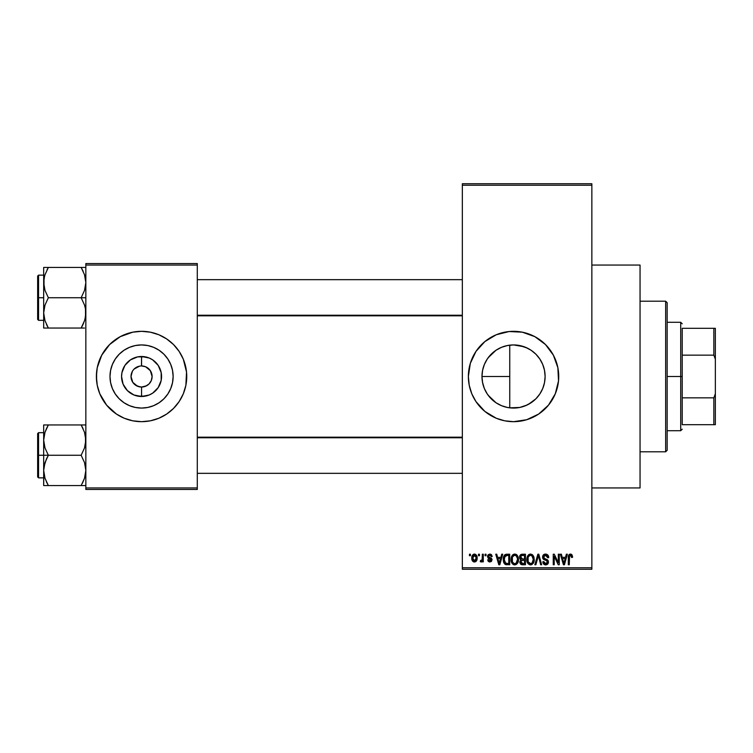 <?xml version="1.0" encoding="UTF-8"?>
<svg xmlns="http://www.w3.org/2000/svg" width="753" height="753" viewBox="0 0 753 753"><rect width="100%" height="100%" fill="white"/><g stroke="black" fill="none" stroke-linecap="round" stroke-linejoin="round"><path stroke-width="1.13" d="M134.09 369.064L139.503 366.165L137.526 366.758M134.109 383.955L132.801 382.355L137.526 386.242L141.564 387.042L141.564 396.502A20.002 20.002 0 0 1 121.562 376.5A20.002 20.002 0 0 1 141.564 356.498L141.47 365.958M132.81 382.383L131.022 376.5L132.33 371.408M524.079 406.253L519.758 407.448L509.753 407.834L513.546 408.07A31.57 31.57 0 0 1 481.976 376.5A31.57 31.57 0 0 1 513.546 344.93L507.494 345.523M500.218 405.114L501.423 405.641M501.545 405.698L502.675 406.14M488.198 395.306L496.039 402.77M482.551 382.477L481.976 376.472L482.522 370.664L481.976 376.472L482.513 382.26L484.339 388.473M484.433 388.699L485.13 390.242M485.12 362.767L484.245 364.763M484.339 364.537L482.786 369.431M496.039 350.23L488.208 357.675M507.296 345.561L501.536 347.312M501.423 347.349L500.227 347.886M513.49 331.32A45.18 45.18 0 0 0 509.169 331.536M509.066 331.546A45.18 45.18 0 0 0 504.783 332.177M504.679 332.195A45.18 45.18 0 0 0 476.009 351.35M475.943 351.444A45.18 45.18 0 0 0 473.722 355.171M470.314 363.388A45.18 45.18 0 0 0 468.366 376.481L470.314 363.388L475.981 351.397L484.885 341.58L496.255 334.756L509.122 331.536L522.356 332.186L534.846 336.657L545.492 344.554L553.389 355.2L557.86 367.69L558.51 380.924L555.29 393.791L548.466 405.161L538.649 414.065L526.658 419.732L513.546 421.68A45.18 45.18 0 0 1 468.366 376.5A45.18 45.18 0 0 1 513.546 331.32A45.18 45.18 0 0 1 558.726 376.5A45.18 45.18 0 0 1 513.546 421.68L504.736 420.814L496.255 418.244L484.885 411.42L475.981 401.603L471.802 393.791L469.232 385.31A45.18 45.18 0 0 0 473.684 397.763M473.722 397.829A45.18 45.18 0 0 0 475.943 401.556M476.009 401.65A45.18 45.18 0 0 0 504.679 420.805M504.783 420.823A45.18 45.18 0 0 0 509.066 421.454M509.169 421.464A45.18 45.18 0 0 0 513.49 421.68M591.858 487.944L640.05 487.944L640.05 265.056L591.858 265.056L640.05 265.056L640.05 487.944L591.858 487.944M143.051 366.062L145.602 366.758L141.564 365.958A10.542 10.542 0 0 0 131.022 376.5A10.542 10.542 0 0 0 141.564 387.042A10.542 10.542 0 0 1 131.022 376.5A10.542 10.542 0 0 1 141.564 365.958L142.938 366.052M135.709 385.263L140.077 386.938M140.698 387.004L141.658 387.042M132.33 381.592L132.801 382.355M141.564 408.07A31.57 31.57 0 0 1 109.994 376.5A31.57 31.57 0 0 1 141.564 344.93L147.72 345.542L153.64 347.34L159.099 350.258L163.881 354.183L167.806 358.965L170.724 364.424L172.522 370.344L173.134 376.5L172.522 382.656L170.724 388.576L167.806 394.035L163.881 398.817L159.099 402.742L153.64 405.66L147.72 407.458L141.564 408.07L135.408 407.458L129.488 405.66L124.029 402.742L119.247 398.817L115.322 394.035L112.404 388.576L110.606 382.656L109.994 376.5L110.606 370.344L112.404 364.424L115.322 358.965L119.247 354.183L124.029 350.258L129.488 347.34L135.408 345.542L141.564 344.93A31.57 31.57 0 0 1 173.134 376.5A31.57 31.57 0 0 1 141.564 408.07M141.564 331.32A45.18 45.18 0 0 0 132.782 332.186L141.564 331.32L150.374 332.186L158.855 334.756L166.667 338.935L173.51 344.554L179.129 351.397L183.308 359.209L186.528 372.076L185.878 385.31L183.308 393.791L179.129 401.603L173.51 408.446L166.667 414.065L158.855 418.244L150.374 420.814L141.564 421.68A45.18 45.18 0 0 1 96.384 376.5A45.18 45.18 0 0 1 141.564 331.32A45.18 45.18 0 0 1 186.744 376.5A45.18 45.18 0 0 1 141.564 421.68L132.754 420.814L124.273 418.244L116.461 414.065L106.644 405.161L99.82 393.791L97.25 385.31L96.384 376.5L97.25 367.69A45.18 45.18 0 0 0 96.384 376.462M132.716 332.195A45.18 45.18 0 0 0 128.509 333.25M128.396 333.278A45.18 45.18 0 0 0 97.25 367.671M96.384 376.538A45.18 45.18 0 0 0 97.25 385.301M97.25 385.329A45.18 45.18 0 0 0 128.396 419.722M128.509 419.75A45.18 45.18 0 0 0 132.716 420.805M151.899 378.561L152.106 376.5L151.306 380.538L149.019 383.955L145.602 386.242L141.564 387.042L146.562 385.781M150.798 371.408L149.019 369.045L145.602 366.758L150.327 370.645L152.106 376.5M462.342 185.238L462.342 567.762L591.858 567.762L591.858 185.238L462.342 185.238L462.342 183.732L591.858 183.732L591.858 185.238L591.858 183.732L462.342 183.732L462.342 569.268L591.858 569.268L591.858 185.238L462.342 185.238M478.494 555.714L478.494 554.208L479.454 554.208L479.454 555.714L478.494 555.714L479.454 555.714L479.454 554.208L478.494 554.208L479.454 554.208L479.454 555.714L478.494 555.714L478.494 554.208L478.494 555.714M482.052 561.305L482.334 560.656L481.186 562.011L480.273 561.597L480.555 560.505L482.155 559.752L482.334 554.208L483.285 554.208L483.285 561.879L482.334 561.879L482.334 560.656L481.421 561.973L480.273 561.597L480.555 560.505L482.005 560.128L482.334 558.18L482.155 559.752L480.555 560.505L480.273 561.597L481.186 562.011L482.334 560.656L482.334 561.879L483.285 561.879L483.285 554.208L482.334 554.208L483.285 554.208L483.285 561.879L482.334 561.879M485.073 555.714L485.073 554.208L486.024 554.208L486.024 555.714L485.073 555.714L486.024 555.714L486.024 554.208L485.073 554.208L486.024 554.208L486.024 555.714L485.073 555.714L485.073 554.208L485.073 555.714M487.53 556.552L488.132 554.773L489.845 554.067L491.53 554.782L492.189 556.533L491.229 556.674L490.071 555.187L488.584 555.874L488.735 557.051L491.342 558.218L492.01 559.375L491.464 561.418L489.676 562.002L488.302 561.418L487.671 559.818L488.631 559.686L490.071 560.91L491.022 559.63L488.17 558.255L487.53 556.552L491.097 559.978L489.855 560.919L488.631 559.686L487.671 559.818L489.892 562.011L492.048 559.827L488.49 556.354L489.779 555.168L491.229 556.674L492.189 556.533L489.855 554.067L487.539 556.307M501.724 554.208L500.896 557.361L501.724 554.208L502.731 554.208L499.813 564.75L498.806 564.75L495.747 554.208L496.754 554.208L497.582 557.361L500.896 557.361L497.582 557.361L496.754 554.208L495.747 554.208L498.806 564.75L499.813 564.75L502.731 554.208L501.724 554.208L502.731 554.208L499.813 564.75L498.806 564.75L495.747 554.208L496.754 554.208M514.779 554.067L517.019 555.055L518.262 557.465L518.44 560.27L517.49 563.348L516.059 564.609L514.318 564.854L512.501 563.884L511.447 562.039L511.579 556.561L512.849 554.745L514.779 554.067L512.031 555.686L511.08 559.47C510.92 562.387 512.144 564.195 514.77 564.891C517.452 564.176 518.685 562.331 518.478 559.338L517.527 555.723L514.779 554.067L515.993 554.321M530.526 554.067L532.766 555.055L534.009 557.465L534.188 560.27L533.237 563.348L531.806 564.609L530.065 564.854L528.248 563.884L527.194 562.039L527.326 556.561L528.597 554.745L530.526 554.067L527.778 555.686L526.827 559.47C526.658 562.387 527.891 564.195 530.517 564.891C533.19 564.176 534.432 562.331 534.216 559.338L533.275 555.723L530.94 554.095M570.482 554.067L572.073 554.952L572.553 557.361L571.593 557.493L570.934 555.432L569.55 555.78L569.268 564.75L568.308 564.75L568.477 555.846L569.136 554.566L570.482 554.067C568.797 554.5 568.073 555.676 568.308 557.596L568.308 564.75L569.268 564.75L569.409 556.1L570.435 555.3L571.593 557.493L572.553 557.361L571.979 554.82L570.915 554.114M469.232 385.31L468.366 376.5M566.35 554.208L565.522 557.361L566.35 554.208L567.348 554.208L564.439 564.75L563.432 564.75L560.373 554.208L561.371 554.208L562.199 557.361L565.522 557.361L562.199 557.361L561.371 554.208L560.373 554.208L563.432 564.75L564.439 564.75L567.348 554.208L566.35 554.208L567.348 554.208L564.439 564.75L563.432 564.75L560.373 554.208L561.371 554.208M558.312 554.208L558.312 562.642L558.312 554.208L559.272 554.208L559.272 564.75L558.255 564.75L554.208 556.298L554.208 564.75L553.248 564.75L553.248 554.208L554.283 554.208L558.312 562.642L554.283 554.208L553.248 554.208L553.248 564.75L554.208 564.75L554.208 556.298L558.255 564.75L559.272 564.75L559.272 554.208L558.312 554.208L559.272 554.208L559.272 564.75L558.255 564.75M542.593 557.512L543.384 554.923L545.558 554.067L547.92 555.121L548.711 557.295L547.77 557.766L547.158 556.025L545.709 555.319L544.391 555.545L543.562 556.74L543.977 558.274L547.365 559.714L548.297 560.966L548.297 563.103L547.318 564.43L545.426 564.872L543.591 563.969L542.847 561.738L543.807 561.597L544.287 563.075L545.699 563.658L546.998 563.225L547.487 561.682L546.866 560.627L543.384 559.215L542.574 557.126L544.024 559.639L547.196 560.891L547.497 561.964L545.699 563.658L543.807 561.597L542.847 561.738C542.904 563.658 543.873 564.703 545.727 564.891L548.457 562.002L543.525 557.107L545.473 555.3L547.77 557.766L548.73 557.634C548.692 555.479 547.629 554.293 545.558 554.067C543.675 554.199 542.678 555.225 542.574 557.126L542.584 556.825M537.981 557.098L535.863 564.75L534.856 564.75L537.868 554.208L538.809 554.208L541.642 564.75L540.654 564.75L538.395 555.441L535.863 564.75L534.856 564.75L535.863 564.75L538.395 555.441L540.654 564.75L541.642 564.75L538.809 554.208L537.868 554.208L538.809 554.208L541.642 564.75L540.654 564.75L538.395 555.441M522.488 554.208C520.558 554.293 519.589 555.319 519.57 557.305L521.001 554.472L525.453 554.208L525.453 564.75L521.951 564.722L520.549 564.044L519.862 561.785L520.878 559.893L519.57 557.305L520.878 559.893L519.843 562.096L522.478 564.75L525.453 564.75L525.453 554.208L522.488 554.208L525.453 554.208L525.453 564.75L522.478 564.75M506.675 554.217L506.901 554.208C504.237 554.763 503.023 556.542 503.277 559.535L503.672 556.702L504.774 554.876L509.715 554.208L509.715 564.75L504.877 564.204L503.691 562.397L503.277 559.535L505.508 564.552L509.715 564.75L509.715 554.208L506.901 554.208L509.715 554.208L509.715 564.75M471.792 558.124L472.291 555.469L473.364 554.34L475.115 554.161L476.602 555.441L477.026 559.375L475.727 561.634L474.126 561.992L472.715 561.211L471.792 558.124C471.651 560.241 472.545 561.54 474.456 562.011C476.404 561.531 477.289 560.204 477.129 558.039C477.289 555.883 476.395 554.566 474.456 554.067C472.498 554.575 471.604 555.921 471.792 558.124L471.792 558.114M469.458 555.714L469.458 554.208L470.418 554.208L470.418 555.714L469.458 555.714L470.418 555.714L470.418 554.208L469.458 554.208L470.418 554.208L470.418 555.714L469.458 555.714L469.458 554.208L469.458 555.714M85.842 263.55L197.286 263.55L197.286 265.056L85.842 265.056L85.842 487.944L197.286 487.944L197.286 263.55L85.842 263.55L85.842 265.056L85.842 263.55M97.25 367.69L101.721 355.2L109.618 344.554L120.264 336.657L132.754 332.186M85.842 489.45L197.286 489.45L197.286 265.056L85.842 265.056L85.842 489.45L85.842 487.944L197.286 487.944L197.286 489.45L85.842 489.45M141.564 421.68A45.18 45.18 0 0 0 150.346 420.814M150.412 420.805A45.18 45.18 0 0 0 154.619 419.75M154.732 419.722A45.18 45.18 0 0 0 185.878 385.329M185.878 385.301A45.18 45.18 0 0 0 186.744 376.538M186.744 376.462A45.18 45.18 0 0 0 185.878 367.699M185.878 367.671A45.18 45.18 0 0 0 154.732 333.278M154.619 333.25A45.18 45.18 0 0 0 150.412 332.195M186.528 380.924L186.528 372.076M184.796 363.388L183.308 359.209M162.864 336.657L162.272 336.346M96.6 372.076L96.6 380.924M98.332 389.612L99.82 393.791M120.264 416.343L120.857 416.654M167.806 394.035L170.724 388.576M159.099 350.258L153.64 347.34M115.322 358.965L112.404 364.424M124.029 402.742L129.488 405.66M142.43 365.996L141.564 365.958L141.564 356.498A20.002 20.002 0 0 1 161.566 376.5A20.002 20.002 0 0 1 141.564 396.502L133.912 394.977L127.426 390.638L123.087 384.152L121.562 376.5L121.948 372.594L124.932 365.393L130.457 359.868L137.658 356.884L141.564 356.498L149.216 358.023L152.671 359.868L158.196 365.393L161.18 372.594L161.18 380.406L158.196 387.607L152.671 393.132L149.216 394.977L141.564 396.502L141.564 387.042A10.542 10.542 0 0 0 152.106 376.5A10.542 10.542 0 0 0 141.564 365.958A10.542 10.542 0 0 1 152.106 376.5A10.542 10.542 0 0 1 141.564 387.042L140.19 386.948M150.327 382.355L150.798 381.592M132.801 370.645L134.109 369.045M462.342 569.268L462.342 567.762L591.858 567.762L591.858 569.268L462.342 569.268M508.397 345.354L513.546 344.93A31.57 31.57 0 0 1 545.116 376.5A31.57 31.57 0 0 1 513.546 408.07L519.758 407.448L513.546 408.07L507.39 407.458L501.47 405.66L496.011 402.742L491.229 398.817L487.304 394.035L484.386 388.576L482.588 382.656L481.976 376.5L482.588 370.344L484.386 364.424L487.304 358.965L491.229 354.183L496.011 350.258L501.47 347.34L507.39 345.542L513.546 344.93L523.984 346.709M519.758 407.448L527.062 405.029M531.891 402.187L531.11 402.723M539.779 394.064L539.327 394.713M543.111 365.431L544.494 370.278L545.116 376.491L544.504 382.656L542.706 388.576L539.788 394.035L535.863 398.826L531.081 402.742L525.622 405.66L519.702 407.458M542.697 388.614L541.369 391.419M545.116 376.491L544.494 370.297L545.116 376.5L544.494 382.722L543.045 387.72M544.494 370.297L542.678 364.339L539.769 358.927M541.689 362.193L542.668 364.32M527.429 348.15L519.749 345.552L513.546 344.93L519.73 345.542L525.622 347.34L531.091 350.258L535.863 354.174L539.788 358.965L542.706 364.424L544.504 370.344M539.28 358.212L535.854 354.164L531.232 350.352M502.684 346.86L506.025 345.843M492.584 352.893L495.05 350.917M497.356 349.401L498.825 348.583M488.443 357.364L490.589 354.832M486.626 360.019L486.965 359.473M484.235 388.228L482.814 383.719M490.589 398.168L488.452 395.645M486.956 393.518L486.617 392.962M495.05 402.083L492.584 400.107M498.806 404.417L497.347 403.589M509.753 407.834L509.753 376.5L481.976 376.5L509.753 376.5L509.753 345.166L509.753 407.834L508.397 407.646M506.025 407.157L504.105 406.62M513.602 421.68A45.18 45.18 0 0 0 517.932 421.464M518.017 421.454A45.18 45.18 0 0 0 522.318 420.823M522.403 420.805A45.18 45.18 0 0 0 545.473 408.474M545.52 408.427A45.18 45.18 0 0 0 545.52 344.573M545.473 344.526A45.18 45.18 0 0 0 522.403 332.195M522.318 332.177A45.18 45.18 0 0 0 518.017 331.546M517.932 331.536A45.18 45.18 0 0 0 513.602 331.32M471.802 393.791L472.272 394.883M496.255 418.244L496.933 418.517M528.484 404.305L535.863 398.826L539.76 394.083L542.678 388.652M544.457 563.244L544.071 562.736M572.449 556.053L572.553 557.032M572.553 557.361L571.583 557.145M570.435 555.3L569.409 556.1L569.268 557.512L569.409 556.1L570.435 555.3M569.268 564.75L568.308 564.75L568.308 557.596M568.477 555.846L568.647 555.281M568.939 554.782L569.616 554.246M564.298 561.653L565.192 558.585L562.529 558.585L563.47 562.02L562.529 558.585L565.192 558.585L563.856 563.649L563.319 561.484L563.856 563.649L564.166 562.152M554.208 564.75L553.248 564.75L553.248 554.208L554.283 554.208M548.25 555.601L548.664 556.872M548.73 557.634L547.713 557.305M547.713 557.286L547.149 556.025M545.944 555.347L545.106 555.328M543.732 556.203L543.572 557.531M545.097 558.839L545.567 558.999M548.071 560.477L548.297 560.957M548.448 562.275L548.297 563.093M548.278 563.131L547.742 564.053M546.273 564.844L545.727 564.891M545.426 564.872L544.843 564.769M544.56 564.675L543.591 563.969M543.035 562.924L542.894 562.34M542.866 562.039L543.807 561.597M545.304 563.62L546.047 563.63M546.179 563.611L546.838 563.348M547.487 562.209L547.13 560.816L543.854 559.545M547.196 560.891L547.497 561.964L546.094 560.298M545.181 560.044L545.69 560.185M543.657 559.423L542.913 558.613M542.913 558.604L542.649 557.888M543.826 554.537L542.847 555.752M544.363 554.264L544.965 554.114M544.024 559.639L545.059 560.006M537.868 554.208L534.856 564.75L537.868 554.208M538.574 556.269L538.771 557.098M533.717 556.571L533.999 557.418M534.216 559.338L534.206 559.808M534.188 560.288L533.246 563.329M533.886 561.945L533.717 562.435M530.987 564.854L531.816 564.609M527.373 562.519L527.194 562.039M527.881 563.432L526.921 560.834M526.836 558.971L527.062 557.361M528.935 554.509L530.112 554.095M532.136 554.528L532.757 555.046M530.319 563.649L531.863 563.235M529.754 563.517L528.55 562.566L530.121 563.62M528.267 562.058L527.787 559.498L528.192 561.879L530.686 563.649M530.178 555.328L528.324 556.778L527.787 559.498C527.608 557.248 528.521 555.855 530.526 555.3L530.178 555.328M530.357 555.309L531.797 555.705L530.526 555.3C532.484 555.818 533.388 557.154 533.265 559.319L532.136 562.999L533.265 559.319L531.853 555.742M533.237 558.651L533.265 559.319C533.482 561.644 532.559 563.084 530.507 563.658L529.914 563.573M528.107 557.276L528.192 561.879M520.022 563.15L519.881 562.623M520.539 559.686L519.674 558.274M519.608 556.683L519.739 556.081M520.869 564.336L521.434 564.618M520.568 556.778L520.652 558.086L521.801 559.074M521.358 555.629L522.469 555.441L521.471 555.573L520.558 557.691M521.594 555.535L524.502 555.441L524.502 559.14L522.61 559.14L520.568 556.768M522.262 563.498L524.502 563.517L524.502 560.373L521.697 560.467L520.803 561.926L521.697 560.467L524.502 560.373L524.502 563.517L522.827 563.517L520.812 561.7L521.104 562.999L522.074 563.479M520.812 561.7L520.831 562.303M522.704 560.373L520.991 561.032M521.085 558.745L524.502 559.14L524.502 555.441L521.716 555.498M521.227 563.14L521.895 563.46M517.932 556.486L518.252 557.418M518.459 558.867L518.478 559.338M518.44 560.288L518.328 561.183M518.139 561.945L517.97 562.435M518.318 561.192L517.499 563.329M514.318 564.854L513.725 564.703M513.452 564.581L512.746 564.119M511.626 562.519L511.447 562.039M511.861 562.999L511.174 560.834M511.193 557.992L511.315 557.361M513.188 554.509L514.365 554.095M516.389 554.528L517.01 555.046M511.127 558.481L511.089 558.971M514.572 563.649L515.118 563.63M514.384 563.62L512.605 562.237L512.04 559.498L512.52 562.058M514.44 555.328L512.577 556.778L512.04 559.498C511.861 557.248 512.784 555.855 514.788 555.3L514.44 555.328M514.61 555.309L516.059 555.705L514.788 555.3C516.737 555.818 517.65 557.154 517.518 559.319L517.264 561.456L516.116 563.235L517.518 559.319C517.735 561.644 516.822 563.084 514.77 563.658L514.948 563.649M515.127 563.63L516.116 563.235M512.36 557.276L512.445 561.879M517.49 558.651L516.323 555.912M517.217 557.295L516.558 556.156M507.023 564.75L505.875 564.656M503.983 563.075L503.691 562.397M503.682 562.369L503.475 561.625M503.522 561.804L503.296 560.26M503.682 556.702L503.964 555.996M503.973 555.978L503.597 556.956M504.011 555.912L504.454 555.206M504.604 555.036L505.141 554.622M505.15 554.613L506.298 554.246M505.225 555.987L504.623 556.975L507.033 555.441L508.755 555.441L508.755 563.517L505.687 563.31L504.237 559.554L504.482 557.408M506.468 555.469L505.395 555.846M504.284 560.609L505.687 563.31L508.755 563.517L508.755 555.441L506.835 555.441M504.924 562.604L507.061 563.517L505.856 563.376M504.971 556.288L504.246 560.081M499.681 561.653L500.576 558.585L497.902 558.585L499.239 563.649L497.902 558.585L500.576 558.585L499.07 562.905M499.427 562.651L499.55 562.152M490.777 554.236L491.53 554.782M492.189 556.533L491.229 556.674L491.107 556.1M490.071 555.187L489.29 555.234M489.779 555.168L488.49 556.354L488.791 557.088M488.678 556.975L489.431 557.389M487.671 559.818L488.735 560.157M489.563 560.891L490.288 560.881M490.071 560.91L491.097 559.978L489.685 558.914L490.852 559.404M491.069 560.194L490.787 559.347M489.271 558.764L488.452 558.425L489.271 558.764M487.567 556.081L487.671 555.601M481.186 562.011L480.273 561.597L481.186 562.011M480.555 560.505L481.506 560.59M481.242 560.646L482.155 559.752L482.334 554.208M476.865 556.072L477.026 556.712M477.12 557.709L477.12 558.378M476.602 560.646L474.625 562.002M473.468 561.785L472.733 561.22M471.886 556.768L472.291 555.469M473.392 554.321L474.108 554.095M471.896 559.432L472.093 560.157M475.727 561.634L476.225 561.192M473.59 555.488L472.762 557.587L473.232 560.185M476.112 558.971L476.169 558.048L474.484 560.919L475.642 560.251L476.16 557.578L475.623 555.808L474.202 555.187L476.16 557.578M473.053 559.874L474.484 560.919L472.743 558.048L474.663 555.187M476.103 557.069L475.934 556.392M563.47 562.02L563.611 562.566M563.715 562.999L563.856 563.649M532.691 556.702L532.305 556.156M529.519 555.535L528.945 555.94M528.71 556.194L528.324 556.778M513.772 555.535L513.207 555.94M512.962 556.194L512.577 556.778M504.623 556.975L504.256 558.895M499.239 563.649L499.324 563.15M472.762 557.587L472.762 558.51M475.642 560.251L476.018 559.423M475.623 555.808L474.889 555.243M184.796 389.612L183.308 393.791M98.332 363.388L99.82 359.209M145.47 356.884L137.658 356.884M127.426 362.362L124.932 365.393M127.426 390.638L130.457 393.132M137.658 396.116L145.47 396.116M155.702 390.638L158.196 387.607M158.196 365.393L152.671 359.868M665.652 301.2L667.158 302.706L667.158 450.294L665.652 451.8L640.05 451.8L665.652 451.8L665.652 301.2L640.05 301.2L665.652 301.2L665.652 451.8L667.158 450.294L667.158 302.706L665.652 301.2M44.022 444.091L43.674 440.11L43.674 455.264L48.361 455.264L44.992 447.941L43.674 440.11L44.982 432.326L48.361 424.956L81.155 424.956L84.524 432.278L85.494 436.128L85.503 444.035L84.534 447.894L81.155 455.264L48.361 455.264L44.992 447.941L44.022 444.091M43.674 432.674L38.554 432.674L38.554 477.854L37.65 476.95L37.65 433.577L37.65 455.264L38.554 455.264L38.554 432.674L38.554 455.264L43.674 455.264L43.674 470.418L44.982 462.634L48.361 455.264L81.155 455.264L84.524 462.587L85.842 470.418L84.534 478.202L81.155 485.572L48.361 485.572L44.992 478.249L43.674 470.418L43.674 485.572L85.503 485.572M43.862 473.336L43.674 485.572L44.982 485.572L43.674 485.572M46.347 481.694L48.361 485.572L46.479 485.572L48.361 485.572L44.992 478.23M82.021 426.518L81.155 424.956L85.842 424.956L81.155 424.956L84.524 432.278L85.842 440.11L84.534 447.894L81.155 455.264L84.524 462.587L85.842 470.418L84.534 478.202L81.155 485.572L83.037 485.572L81.155 485.572L84.534 478.221L82.453 483.181M85.484 474.484L85.033 476.517M85.654 437.192L85.503 436.185M85.061 434.114L84.524 432.278M83.037 428.561L81.155 424.956L48.361 424.956L44.982 432.307L48.361 424.956L43.674 424.956L43.674 455.264L38.554 455.264L38.554 477.854L38.554 455.264L37.65 455.264L37.65 433.577L38.554 432.674M37.65 455.264L37.65 476.95L37.65 455.264M44.512 476.64L44.982 478.202L44.512 476.64M44.982 485.572L48.361 485.572L46.479 481.967M46.47 458.878L48.361 455.264L43.674 455.264L43.674 470.418L44.013 466.493L46.47 458.878M47.044 427.393L48.361 424.956L43.674 424.956L43.674 440.11L44.022 436.128M44.982 424.956L47.204 424.956M46.582 428.344L44.992 432.278M462.342 437.766L197.286 437.766L462.342 437.766M197.286 315.234L462.342 315.234L197.286 315.234M682.218 328.308L682.218 355.152L682.218 328.308L713.844 328.308L682.218 328.308M682.218 376.5L682.218 355.152L682.218 397.848L682.218 376.5L680.712 376.5L682.218 376.5M667.158 322.284L680.712 322.284L680.712 376.5L680.712 322.284L682.218 323.79M667.158 376.5L680.712 376.5L667.158 376.5M682.218 424.692L682.218 397.848L682.218 424.692L715.35 424.692L715.35 393.8L713.844 397.848L682.218 397.848L713.844 397.848L713.844 424.692L713.844 397.848L715.35 393.8L715.35 424.692L682.218 424.692M667.158 430.716L680.712 430.716L680.712 376.5L680.712 430.716L682.218 429.21M715.35 328.308L713.844 328.308L713.844 355.152L715.35 359.2L715.35 393.8L715.35 328.308L715.35 359.2L713.844 355.152L713.844 328.308L715.35 328.308M682.218 355.152L713.844 355.152L682.218 355.152M85.503 267.428L81.155 267.428L84.524 274.751L85.842 282.582L84.534 290.366L81.155 297.736L85.842 297.736L81.155 297.736L84.524 305.059L85.494 308.909L85.503 316.815L84.534 320.674L81.155 328.044L84.534 320.693L81.155 328.044L48.361 328.044L44.992 320.722L43.674 312.89L44.982 305.106L48.361 297.736L44.992 290.413L44.022 286.564L44.013 278.657L44.982 274.798L48.361 267.428L44.982 274.779L48.361 267.428L43.674 267.428L43.674 297.736L38.554 297.736L38.554 320.326L38.554 297.736L37.65 297.736L37.65 319.423L37.65 276.05L38.554 275.146L38.554 320.326L37.65 319.423L37.65 297.736L43.674 297.736L43.674 328.044L84.534 328.044M43.862 315.808L44.013 316.815M44.455 318.886L43.674 312.89L44.013 308.965L44.982 305.106L48.361 297.736L81.155 297.736L48.361 297.736L44.992 290.413L43.674 282.582L43.674 328.044L44.982 328.044L43.674 328.044M85.484 316.957L85.033 318.99M84.534 267.428L48.361 267.428L81.155 267.428L84.524 274.751L85.842 282.582L84.534 290.366L81.155 297.736L84.524 305.059L85.494 308.909L85.842 312.89L85.004 319.112M85.654 279.664L85.503 278.657M85.061 276.586L84.524 274.77M83.169 271.306L81.155 267.428L83.037 267.428L81.155 267.428L83.037 271.033M47.062 269.819L48.361 267.428L43.674 267.428L43.674 282.582L44.483 276.483M38.554 297.736L38.554 275.146L38.554 297.736M37.65 297.736L37.65 276.05L37.65 297.736M43.862 279.664L44.512 276.36M44.013 267.428L48.361 267.428L44.992 274.751M44.013 328.044L48.361 328.044L44.992 320.722M47.495 326.482L46.479 324.439M85.004 276.36L84.534 274.798L85.004 276.36M82.934 324.656L84.524 320.722M82.312 328.044L81.155 328.044L82.472 325.607M85.023 433.982L85.484 436.043M84.524 478.249L85.004 476.64M48.361 424.956L46.479 428.561M43.862 437.192L44.013 436.185M85.654 473.336L85.503 474.343M81.155 328.044L83.037 324.439M85.023 276.455L85.484 278.516M44.493 319.018L44.022 316.872M85.654 315.808L85.503 316.815M43.674 477.854L38.554 477.854M197.286 473.336L462.342 473.336M197.286 437.192L462.342 437.192M462.342 279.664L197.286 279.664M462.342 315.808L197.286 315.808M43.674 320.326L38.554 320.326M43.674 275.146L38.554 275.146"/></g></svg>
